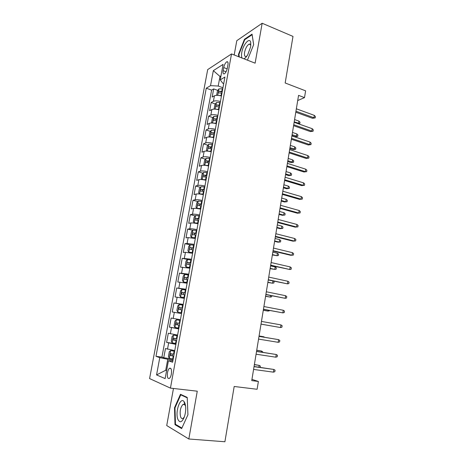 <?xml version="1.0" encoding="UTF-8"?>
<svg xmlns="http://www.w3.org/2000/svg" width="465" height="465" viewBox="0 0 465 465"><rect width="100%" height="100%" fill="white"/><g stroke="black" fill="none" stroke-linecap="round" stroke-linejoin="round"><path stroke-width="0.7" d="M184.593 402.434L184.343 402.911M183.78 404.161L183.623 404.562M171.353 374.122C171.847 369.646 171.213 367.705 169.446 368.292C168.58 369.036 167.935 370.466 167.516 372.57C167.005 377.034 167.644 378.981 169.429 378.405C170.289 377.656 170.934 376.226 171.353 374.122M173.468 388.467L166.72 425.551L188.825 438.995L224.903 441.75L234.186 386.479L257.11 389.275L258.383 381.463L251.949 379.382M207.692 69.599L149.585 378.574L170.44 388.118L231.524 53.928L207.692 69.599M231.524 53.928L255.122 63.17L262.161 23.25L236.79 40.688L234.186 54.975M262.161 23.25L292.991 36.415L285.173 82.979L305.615 90.844L304.511 97.627L298.559 95.372L251.745 380.614L258.383 381.463M221.439 96.005C218.37 95.18 216.027 95.116 214.423 95.802L212.156 97.063L213.668 88.925L217.829 90.413M220.427 101.515C217.353 100.696 215.01 100.62 213.406 101.289L211.145 102.509L215.376 103.98M211.145 102.509L209.622 110.711L211.877 109.542C213.482 108.909 215.824 109.002 218.91 109.81M216.359 123.707C213.261 122.917 210.912 122.807 209.314 123.376L207.07 124.446L208.605 116.192L212.912 117.633M213.795 137.704C210.68 136.925 208.332 136.791 206.739 137.309L204.507 138.279L206.047 129.968L210.43 131.386M211.209 151.799C208.082 151.032 205.728 150.881 204.141 151.34L201.92 152.206L203.472 143.836L207.936 145.225M208.605 165.988C205.466 165.244 203.106 165.069 201.525 165.464L199.316 166.226L200.88 157.804L205.431 159.164M205.989 180.281C202.833 179.548 200.467 179.351 198.892 179.688L196.695 180.35L198.27 171.864L202.914 173.201M203.345 194.672C200.177 193.957 197.805 193.742 196.236 194.015L194.056 194.568L195.643 186.023L200.386 187.331M200.688 209.169C197.503 208.471 195.131 208.227 193.568 208.436L191.394 208.884L192.992 200.281L197.84 201.566M198.014 223.764C194.812 223.084 192.434 222.822 190.877 222.968L188.72 223.305L190.33 214.638L195.288 215.894M195.317 238.469L188.168 237.598L186.023 237.824L187.645 229.1L192.725 230.32M192.603 253.274L185.442 252.332L183.309 252.449L184.942 243.66L190.15 244.852M189.865 268.189L180.577 267.172L182.216 258.325L188.087 259.598M187.11 283.208L177.822 282.005L179.478 273.094L188.621 274.966M184.338 298.332L175.049 296.943L176.712 287.969L185.913 289.742M181.542 313.573L172.253 311.986L173.933 302.948L183.187 304.622M180.42 319.699L171.132 318.037L169.44 327.139L178.781 328.65M177.595 335.096L168.313 333.231L166.609 342.403L175.997 343.804M223.735 67.57L223.159 70.674C222.799 73.127 223.183 74.191 224.299 73.859C225.665 72.918 226.682 70.988 227.35 68.07L227.926 64.926C228.274 62.496 227.902 61.444 226.804 61.769C225.426 62.717 224.403 64.652 223.735 67.57L227.176 68.872M172.875 360.84L168.429 360.747L172.62 362.241L224.921 77.045L220.236 79.846L222.869 83.328L223.712 83.63M168.429 360.747L165.133 378.609L156.554 374.918L159.774 357.661L155.978 356.312L206.257 88.21L210.529 85.653L213.325 70.651L223.084 64.391L220.236 79.846M213.668 88.925L211.61 90.123L161.919 357.126L163.756 357.771L172.16 358.928M174.753 350.604L165.47 348.535L163.756 357.771M175.892 344.385L166.609 342.403M178.729 328.924L169.44 327.139M173.933 302.948L183.222 304.418M176.712 287.969L186.006 289.247M179.478 273.094L188.767 274.181M182.216 258.325L191.51 259.226M184.942 243.66L187.081 243.48L194.231 244.375M187.645 229.1L189.796 228.803C191.347 228.687 193.731 228.96 196.933 229.634M190.33 214.638L192.493 214.237C194.056 214.051 196.428 214.307 199.619 214.993M192.992 200.281L195.172 199.77C196.736 199.526 199.107 199.752 202.287 200.462M195.643 186.023L197.834 185.407C199.404 185.093 201.769 185.303 204.931 186.023M198.27 171.864L200.473 171.143C202.048 170.771 204.414 170.951 207.559 171.695M200.88 157.804L203.095 156.978C204.681 156.542 207.035 156.705 210.168 157.461M203.472 143.836L205.699 142.906C207.291 142.418 209.645 142.557 212.761 143.33M206.047 129.968L208.285 128.939C209.884 128.387 212.232 128.509 215.336 129.293M208.605 116.192L210.854 115.064C212.459 114.454 214.801 114.553 217.893 115.355M220.805 76.742L219.986 76.44L218.213 86.037L210.529 85.653M222.956 87.751L218.213 86.037M188.825 438.995L197.259 391.193L170.44 388.118M297.71 100.533L304.511 97.627M220.974 75.83L219.986 76.44L213.325 70.651M166.656 370.378L165.732 370.256L166.609 370.611M173.038 359.962L167.766 359.242L165.732 370.256L156.554 374.918M211.61 90.123L206.257 88.21M161.919 357.126L155.978 356.312M159.774 357.661L167.766 359.242M247.432 60.159L253.669 44.623L252.059 34.137L244.439 39.287L238.469 54.382L238.783 56.771M181.658 428.585L187.93 414.768L187.221 397.418L180.472 394.291L174.509 407.741L174.997 424.679L181.658 428.585M238.969 54.585L238.469 54.382M245.003 39.519L244.439 39.287M176.34 424.795L174.997 424.679M175.026 407.788L174.509 407.741M295.792 112.222L312.521 118.296L313.956 117.767L295.955 111.216M314.334 115.378L315.415 116.57L315.206 117.895L313.956 117.767L314.334 115.378L296.356 108.793M315.206 117.895L312.521 118.296M218.765 95.441L221.509 95.645M217.103 95.325L216.678 95.04L217.434 90.96L218.945 88.879L222.764 88.792M222.287 91.396L219.102 91.262C218.318 91.977 218.207 92.529 218.771 92.907L221.985 93.041M219.102 91.262L222.165 92.053M297.955 123.649L298.577 123.423L298.954 121.115L294.589 119.563M298.954 121.115L300.024 122.254L299.815 123.533L294.211 121.871M299.815 123.533L298.483 123.835M243.869 58.764C245.102 58.346 246.392 56.997 247.746 54.725L250.641 46.831L250.716 42.338C249.659 36.886 242.997 44.634 241.771 52.522C241.335 55.068 241.434 56.916 242.073 58.061M250.809 45.657L250.74 45.274C250.466 44.233 249.932 43.849 249.124 44.123C247.072 45.372 245.561 48.069 244.596 52.22C244.142 55.37 244.666 56.777 246.171 56.445L246.979 55.94M239.283 56.968L238.94 54.335L244.73 39.705L252.117 34.724L253.64 44.687M184.925 403.207L183.966 401.469C180.292 396.692 175.014 411.874 177.793 419.105C179.74 423.26 181.937 422.522 184.378 416.884C185.954 411.787 186.134 407.23 184.925 403.207M185.599 406.265L184.82 404.713L182.885 404.486C180.344 407.561 179.583 411.653 180.589 416.774C181.24 418.494 182.123 418.994 183.239 418.268L184.39 416.861M183.658 404.567L183.82 404.166M181.902 428.044L175.468 424.289L174.991 407.869L180.769 394.837L187.238 397.842M181.931 394.965L180.769 394.837M293.584 125.684L310.399 131.583L311.829 131.107L293.741 124.742M312.213 128.7L313.3 129.869L313.09 131.2L311.829 131.107L312.213 128.7L294.142 122.301M313.09 131.2L310.399 131.583M291.357 139.238L308.266 144.964L309.69 144.528L291.503 138.355M310.079 142.104L311.172 143.255L310.957 144.598L309.69 144.528L310.079 142.104L291.91 135.896M310.957 144.598L308.266 144.964M289.12 152.886L306.115 158.431L307.539 158.042L289.253 152.061M307.929 155.606L309.027 156.728L308.812 158.083L307.539 158.042L307.929 155.606L289.66 149.585M308.812 158.083L306.115 158.431M286.864 166.621L303.947 171.992L305.371 171.649L286.992 165.86M305.761 169.19L306.871 170.295L306.656 171.655L305.371 171.649L305.761 169.19L287.399 163.372M306.656 171.655L303.947 171.992M216.022 109.223L218.98 109.426M214.714 109.124L214.156 108.717L214.911 104.602L216.423 102.567L220.247 102.521M219.765 105.142L216.574 104.985C215.783 105.706 215.679 106.258 216.254 106.642L219.463 106.799M216.574 104.985L219.649 105.764M296.862 133.949L297.937 135.065L297.728 136.355L295.159 136.716L296.484 136.268L296.862 133.949L292.473 132.438M297.728 136.355L292.096 134.763M295.159 136.716L291.95 135.617M213.261 123.103L216.434 123.301M212.29 123.027L211.61 122.481L212.377 118.343L213.842 116.395L217.707 116.349M217.225 118.988L214.022 118.802C213.232 119.522 213.133 120.075 213.72 120.47L216.923 120.656M215.882 119.424L214.022 118.802L217.12 119.569M294.758 146.864L295.839 147.963L295.63 149.259L293.055 149.602L294.38 149.201L294.758 146.864L290.346 145.4M295.63 149.259L289.962 147.742M293.055 149.602L289.834 148.538M210.482 137.082L213.871 137.268M209.837 137.024L209.052 136.344L209.825 132.17L211.325 130.223L215.156 130.27M214.667 132.926L211.441 132.723C210.662 133.438 210.569 133.996 211.156 134.397L214.359 134.606M211.441 132.723L214.568 133.472M292.642 159.867L293.729 160.942L293.52 162.244L290.939 162.576L292.258 162.215L292.642 159.867L288.207 158.443M293.52 162.244L287.823 160.797M290.939 162.576L287.701 161.541M207.692 151.154L211.296 151.34M207.349 151.125L206.477 150.3L207.251 146.103L208.744 144.197L212.586 144.29M212.098 146.969L208.843 146.737C208.082 147.452 207.989 148.01 208.57 148.416L211.784 148.655M209.889 148.405L210.709 147.312L212.005 147.469M290.509 172.951L291.607 174.003L291.392 175.311L288.806 175.631L290.125 175.311L290.509 172.951L286.051 171.568M291.392 175.311L290.125 175.311L285.661 173.939M288.806 175.631L285.551 174.631M284.597 180.455L301.768 185.64L303.186 185.343L284.708 179.757M303.581 182.873L304.697 183.948L304.482 185.32L303.186 185.343L303.581 182.873L285.121 177.246M304.482 185.32L301.768 185.64M204.896 165.331L208.698 165.505M208.14 165.871L208.616 165.953M206.117 158.315L204.827 165.319L203.879 164.354L204.664 160.123L206.152 158.269L210 158.408M209.506 161.099L206.228 160.849C205.483 161.558 205.396 162.122 205.972 162.535L209.192 162.802M207.303 162.547L208.099 161.402L209.419 161.564M288.364 186.116L289.468 187.145L289.253 188.465L286.661 188.767L287.975 188.494L288.364 186.116L283.882 184.779M289.253 188.465L287.975 188.494L283.493 187.168M286.661 188.767L283.388 187.802M282.307 194.382L299.576 199.38L300.989 199.13L282.412 193.748M301.384 196.643L302.512 197.701L302.291 199.078L300.989 199.13L301.384 196.643L282.83 191.22M302.291 199.078L299.576 199.38M207.39 172.625L203.542 172.439L202.054 174.247L201.269 178.502L202.205 179.537L206.082 179.769M203.501 172.486L202.205 179.537L202.548 179.653M204.803 180.013L206.007 180.176M206.89 175.334L203.594 175.055C202.862 175.764 202.781 176.334 203.35 176.758L206.576 177.055M204.693 176.787L205.466 175.596L206.815 175.758M286.202 199.369L287.312 200.38L287.097 201.705L284.504 201.99L285.812 201.764L286.202 199.369L281.703 198.078M287.097 201.705L285.812 201.764L281.308 200.485M284.504 201.99L281.215 201.054M280.006 208.401L297.368 213.208L298.774 213.017L280.104 207.832M299.175 210.511L300.309 211.54L300.088 212.929L298.774 213.017L299.175 210.511L280.517 205.286M300.088 212.929L297.368 213.208M204.763 186.942L200.909 186.709L199.433 188.47L198.636 192.754L199.59 193.882L203.443 194.138M199.59 193.882L200.502 194.126M201.659 194.318L203.379 194.504M204.263 189.674L200.944 189.365C200.223 190.075 200.148 190.644 200.717 191.074L203.949 191.4M202.077 191.127L202.816 189.883L204.193 190.051M284.028 212.708L285.15 213.697L284.929 215.028L282.331 215.301L283.638 215.115L284.028 212.708L279.506 211.465M284.929 215.028L283.638 215.115L279.11 213.883M282.331 215.301L279.023 214.4M277.692 222.52L295.141 227.135L296.548 226.99L277.774 222.014M296.949 224.467L298.094 225.473L297.873 226.874L296.548 226.99L296.949 224.467L278.192 219.457M297.873 226.874L295.141 227.135M202.124 201.357L198.264 201.078L196.788 202.787L195.992 207.105L196.933 208.297L200.793 208.605M196.933 208.297L200.735 208.93M201.618 204.106L198.276 203.775C197.567 204.478 197.497 205.053 198.061 205.495L201.299 205.85M199.439 205.571L200.153 204.269L201.554 204.443M281.842 226.13L282.97 227.094L282.749 228.443L280.145 228.693L281.447 228.559L281.842 226.13L277.297 224.938M282.749 228.443L281.447 228.559L276.896 227.373M280.145 228.693L276.82 227.833M275.361 236.737L292.904 241.155L294.304 241.062L275.431 236.296M294.711 238.522L295.862 239.504L295.641 240.911L294.304 241.062L294.711 238.522L275.855 233.715M273.007 251.048L290.648 255.273L292.049 255.227L273.071 250.676M292.456 252.675L293.618 253.628L293.392 255.047L292.049 255.227L292.456 252.675L273.496 248.078M270.642 265.463L289.776 269.497L270.694 265.155M290.189 266.922L291.352 267.852L291.125 269.281L289.776 269.497L290.189 266.922L271.124 262.545M268.264 279.977L287.486 283.859L268.299 279.738M287.899 281.267L289.079 282.174L288.846 283.609L287.486 283.859L287.899 281.267L268.735 277.105M265.864 294.589L285.185 298.321L265.893 294.426M285.597 295.711L286.783 296.589L286.55 298.036L285.185 298.321L285.597 295.711L266.329 291.776M263.452 309.306L282.86 312.881L263.463 309.213M283.278 310.254L284.475 311.108L284.243 312.567L282.86 312.881L283.278 310.254L263.905 306.54M261.016 324.128L280.523 327.546L261.022 324.105M280.947 324.901L282.15 325.727L281.918 327.191L280.523 327.546L280.947 324.901L261.464 321.414M278.169 342.316L279.575 341.926L279.808 340.45L278.593 339.648L278.169 342.316L258.557 339.101M259.005 336.398L278.593 339.648L259.011 336.358M275.803 357.184L277.216 356.76L277.448 355.272L276.227 354.499L275.803 357.184L256.081 354.208M256.529 351.482L276.227 354.499L256.546 351.371M199.462 215.876L195.596 215.545L194.126 217.207L193.324 221.555L194.254 222.816L198.119 223.177M194.254 222.816L198.067 223.456M198.95 218.649L195.585 218.288C194.893 218.992 194.829 219.567 195.381 220.021L198.631 220.398M196.794 220.119L197.468 218.759L198.898 218.939M274.6 241.347L277.942 242.178L279.238 242.091L279.639 239.644L275.071 238.499M279.639 239.644L280.773 240.585L280.552 241.94L279.238 242.091L274.664 240.951M196.776 230.501L192.911 230.117L191.441 231.733L190.633 236.11L191.557 237.441L195.428 237.848M191.557 237.441L195.387 238.086M196.265 233.291L192.882 232.901C192.202 233.604 192.138 234.186 192.69 234.645L195.945 235.052M194.126 234.767L194.765 233.354L196.218 233.54M272.368 254.954L277.024 255.709L277.419 253.251L272.827 252.152M277.419 253.251L278.564 254.169L278.343 255.529L277.024 255.709L272.426 254.617M194.079 245.224L190.202 244.793L188.744 246.357L187.93 250.763L188.842 252.169L192.719 252.629M188.842 252.169L192.684 252.821M193.562 248.037L190.156 247.618C189.488 248.316 189.429 248.903 189.976 249.374L193.237 249.81M191.452 249.525L192.045 248.048L193.521 248.24M270.119 268.654L274.786 269.415L275.193 266.939L270.572 265.893M275.193 266.939L276.344 267.834L276.117 269.206L274.786 269.415L270.165 268.375M191.359 260.057L187.482 259.575L186.023 261.086L185.204 265.527L186.11 267.003L189.987 267.509M186.11 267.003L189.964 267.66M190.836 262.888L187.412 262.446C186.756 263.138 186.703 263.731 187.244 264.207L190.511 264.678M188.773 264.393L189.302 262.853L190.807 263.045M267.857 282.435L272.537 283.214L267.892 282.226M273.42 281.081L274.106 281.592L273.879 282.976L272.537 283.214L272.903 280.97M188.616 274.995L184.733 274.46L183.286 275.919L182.46 280.389L183.355 281.947L187.238 282.505M183.355 281.947L187.221 282.604M188.093 277.843L184.646 277.373C184.006 278.064 183.954 278.657 184.495 279.151L187.767 279.645M186.081 279.366L186.546 277.762L188.075 277.96M265.579 296.315L270.275 297.106L265.602 296.17M271.798 295.787L271.624 296.833L270.275 297.106L270.531 295.531M185.861 290.038L181.972 289.457L180.525 290.858L179.693 295.362L180.583 296.99L184.471 297.606M180.583 296.99L184.46 297.658M185.332 292.909L181.862 292.409L181.722 294.2L185 294.729M183.402 294.455L183.768 292.776L185.32 292.979M263.289 310.289L267.997 311.085L263.3 310.202M269.415 310.434L269.357 310.789L267.997 311.085L268.142 310.196M183.082 305.197L179.153 304.587L177.746 305.906L176.909 310.44L177.787 312.149L181.681 312.811M177.787 312.149L181.681 312.817M182.547 308.086L179.06 307.557L178.932 309.359L182.216 309.917M180.769 309.667L180.972 307.894L182.547 308.109M266.207 325.041L265.736 324.959M180.286 320.443L176.345 319.798L174.95 321.065L174.108 325.634L174.974 327.412L178.874 328.133M176.386 319.769L180.281 320.461M179.746 323.373L176.235 322.809L176.119 324.622L179.409 325.215M179.414 325.18L178.136 324.954C177.398 324.419 177.403 323.814 178.153 323.128L176.235 322.809M263.748 337.142L263.812 336.776L259.075 335.957M264.591 337.282L263.812 336.776L259.069 335.992M177.473 335.771L173.561 335.085L172.131 336.329L171.283 340.932L172.143 342.786L176.043 343.565M173.561 335.085L177.461 335.835M176.921 338.77L173.393 338.171L173.288 340.002L176.584 340.624M176.595 340.543L175.317 340.31L174.852 338.991M261.313 352.098L261.487 351.029L256.738 350.192M262.603 352.296L262.69 351.773L261.487 351.029L256.721 350.29M273.414 372.157L274.838 371.698L275.077 370.198L273.844 369.454L273.414 372.157L253.582 369.425M254.035 366.676L273.844 369.454L254.064 366.49M174.642 351.209L170.713 350.517L169.295 351.703L168.44 356.341L169.283 358.277L173.195 359.108M170.713 350.517L174.619 351.325M174.079 354.278L170.533 353.65L170.434 355.493L173.736 356.149M173.759 356.016L172.474 355.777L171.992 354.51M258.86 367.164L259.15 365.374L254.384 364.525M260.156 367.344L260.359 366.095L259.15 365.374L254.361 364.694M213.406 101.289L214.423 95.802M167.51 349.174L168.656 342.99M170.364 333.748L171.504 327.61M173.201 318.432L174.334 312.335M176.02 303.226L177.142 297.17M178.816 288.126L179.926 282.116M181.588 273.135L182.693 267.172M184.343 258.255L185.442 252.332M187.081 243.48L188.168 237.598M189.796 228.803L190.877 222.968M192.493 214.237L193.568 208.436M195.172 199.77L196.236 194.015M197.834 185.407L198.892 179.688M200.473 171.143L201.525 165.464M203.095 156.978L204.141 151.34M205.699 142.906L206.739 137.309M208.285 128.939L209.314 123.376M210.854 115.064L211.877 109.542M226.06 71.761L223.159 70.674M218.905 88.931L217.725 95.342M221.509 92.954L221.032 95.563M222.293 88.71L221.811 91.309M216.382 102.62L215.179 109.147M218.986 106.718L218.504 109.345M219.771 102.44L219.288 105.061M213.842 116.395L212.615 123.045M216.446 120.575L215.958 123.219M217.236 116.267L216.748 118.906M211.284 130.276L210.035 137.041M213.883 134.525L213.394 137.187M214.679 130.188L214.191 132.845M213.336 133.321L211.465 132.717M208.709 144.249L207.442 151.131M211.308 148.573L210.814 151.253M212.104 144.208L211.616 146.882M210.767 147.312L208.884 146.731M208.709 162.721L208.215 165.418M209.517 158.327L209.023 161.018M208.181 161.402L206.286 160.838M206.094 176.967L205.594 179.688M206.908 172.538L206.408 175.253M205.571 175.59L203.67 175.043M200.874 186.75L199.566 193.853M203.461 191.313L202.961 194.05M204.28 186.854L203.78 189.586M202.949 189.877L201.031 189.354M198.224 201.118L196.91 208.268M200.81 205.763L200.305 208.518M201.636 201.275L201.13 204.025M200.305 204.269L198.381 203.763M195.556 215.586L194.231 222.787M198.142 220.311L197.631 223.09M198.974 215.789L198.462 218.562M197.642 218.759L195.707 218.271M192.87 230.158L191.534 237.412M195.451 234.965L194.94 237.76M196.288 230.413L195.777 233.203M194.963 233.349L193.016 232.884M190.168 244.834L188.819 252.135M192.743 249.728L192.225 252.542M193.585 245.136L193.068 247.95M192.26 248.043L190.301 247.601M187.442 259.615L186.087 266.968M190.016 264.591L189.493 267.427M190.865 259.97L190.342 262.801M189.546 262.847L187.575 262.423M184.698 274.495L183.332 281.906M187.267 279.558L186.744 282.418M188.122 274.908L187.598 277.756M186.808 277.75L184.826 277.349M181.937 289.492L180.56 296.949M184.5 294.641L183.971 297.519M185.361 289.957L184.838 292.822M184.047 292.764L182.053 292.386M179.153 304.587L177.764 312.102M181.716 309.829L181.181 312.724M182.582 305.11L182.053 307.999M181.269 307.888L179.263 307.534M176.345 319.798L174.95 327.366M178.909 325.128L178.374 328.046M179.781 320.373L179.246 323.285M178.136 324.954L176.119 324.622M173.526 335.12L172.12 342.74M176.078 340.537L175.538 343.478M176.962 335.747L176.421 338.683M175.317 340.31L173.288 340.002M170.678 350.552L169.266 358.23M173.23 356.062L172.689 359.021M174.119 351.238L173.573 354.191M172.474 355.777L170.434 355.493M170.87 368.472L169.446 368.292M227.862 62.171L226.804 61.769M250.74 45.274L250.716 42.338M250.536 44.698L249.124 44.123M184.82 404.713L183.966 401.469M184.797 404.684L182.885 404.486M210.709 147.312L208.843 146.737M208.099 161.402L206.228 160.849M205.466 175.59L203.594 175.055M202.816 189.883L200.944 189.365M200.153 204.269L198.276 203.775M197.468 218.759L195.585 218.288M194.765 233.354L192.882 232.901M192.045 248.048L190.156 247.618M189.302 262.853L187.412 262.446M186.546 277.756L184.646 277.373M183.768 292.77L181.862 292.409M180.972 307.894L179.06 307.557M174.852 338.398L173.393 338.171M171.411 353.778L170.533 353.65"/></g></svg>
